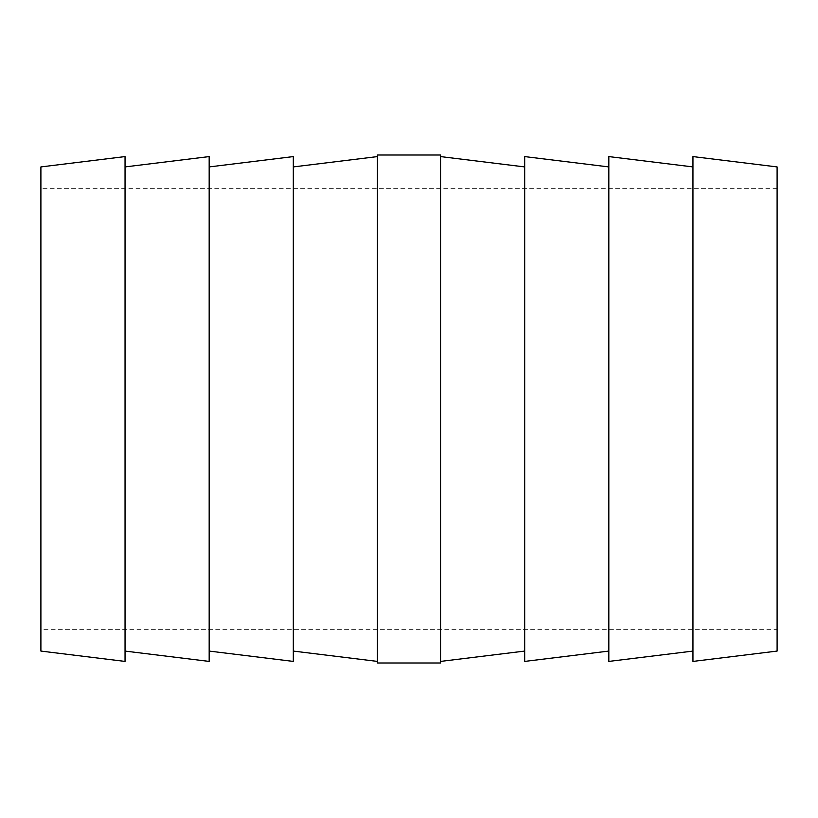 <?xml version="1.0" encoding="UTF-8"?>
<svg xmlns="http://www.w3.org/2000/svg" width="818" height="818" viewBox="0 0 818 818"><rect width="100%" height="100%" fill="white"/><g stroke="black" fill="none" stroke-linecap="round" stroke-linejoin="round"><path stroke-width="0.61" stroke-dasharray="4.09 3.07" d="M293.314 156.586L293.314 661.414M377.446 662.989L377.446 155.011M209.173 156.586L209.173 661.414M125.042 156.586L125.042 661.414M40.9 651.077L40.9 166.923M524.686 661.414L524.686 156.586M440.554 662.989L440.554 155.011M608.827 661.414L608.827 156.586M692.958 661.414L692.958 156.586M777.1 651.077L777.1 166.923M777.1 629.339L777.1 188.661L777.1 629.339L40.9 629.339L40.9 188.661L40.9 629.339M777.1 188.661L40.9 188.661M692.958 409L692.958 166.923L692.958 409M608.827 409L608.827 166.923L608.827 409M524.686 409L524.686 166.923L524.686 409M440.554 409L440.554 156.586L440.554 409M125.042 409L125.042 166.923L125.042 409M209.173 409L209.173 166.923L209.173 409M377.446 409L377.446 156.586L377.446 409M293.314 409L293.314 166.923L293.314 409"/><path stroke-width="1.23" d="M209.173 651.077L293.314 661.414L293.314 156.586L209.173 166.923M125.042 651.077L209.173 661.414L209.173 156.586L125.042 166.923M40.9 409L40.9 651.077L125.042 661.414L125.042 156.586L40.9 166.923L40.9 409M608.827 166.923L524.686 156.586L524.686 661.414L608.827 651.077M692.958 166.923L608.827 156.586L608.827 661.414L692.958 651.077M777.1 409L777.1 651.077L692.958 661.414L692.958 156.586L777.1 166.923L777.1 409M377.446 409L377.446 662.989L440.554 662.989L440.554 155.011L377.446 155.011L377.446 409M293.314 651.077L377.446 661.414M524.686 651.077L440.554 661.414M524.686 166.923L440.554 156.586M293.314 166.923L377.446 156.586"/></g></svg>
